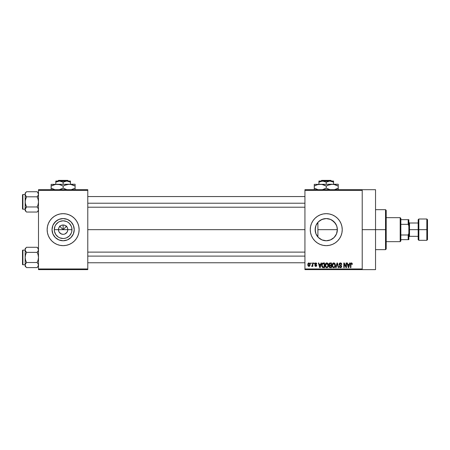 <?xml version="1.0" encoding="UTF-8"?>
<svg xmlns="http://www.w3.org/2000/svg" width="450" height="450" viewBox="0 0 450 450"><rect width="100%" height="100%" fill="white"/><g stroke="black" fill="none" stroke-linecap="round" stroke-linejoin="round"><path stroke-width="0.67" d="M58.826 231.446L58.472 229.663A4.663 4.663 0 0 0 63.135 234.326A4.663 4.663 0 0 0 67.798 229.663L71.977 229.663A8.848 8.848 0 0 1 63.135 238.511A8.848 8.848 0 0 1 54.287 229.663L67.798 229.663A4.663 4.663 0 0 1 63.135 234.326A4.663 4.663 0 0 1 58.472 229.663L58.826 227.88L59.839 226.367L61.346 225.354L63.135 225L63.135 229.663L66.735 226.058L63.135 229.663L59.529 226.058L63.135 229.663L63.135 225L64.041 225.09L65.722 225.787L67.011 227.07L67.708 228.752L67.708 230.574L67.011 232.251L67.444 231.446M62.224 234.236L63.135 234.326L61.346 233.972L59.254 232.251L60.542 233.539L62.471 234.281M64.041 234.236L64.918 233.972L64.041 234.236M74.233 229.663A11.098 11.098 0 0 1 63.135 240.761A11.098 11.098 0 0 1 52.037 229.663L52.881 225.416L55.288 221.816L58.888 219.409L63.135 218.565L67.382 219.409L70.982 221.816L73.384 225.416L74.233 229.663L73.384 233.91L70.982 237.51L67.382 239.917L63.135 240.761L58.888 239.917L55.288 237.51L52.881 233.91L52.037 229.663A11.098 11.098 0 0 1 63.135 218.565A11.098 11.098 0 0 1 74.233 229.663M78.812 232.774A15.986 15.986 0 0 0 79.121 229.669A15.986 15.986 0 0 1 63.135 245.649A15.986 15.986 0 0 1 47.149 229.663A15.986 15.986 0 0 0 47.453 232.774M47.453 232.779L48.364 235.783L49.843 238.545L51.829 240.969L54.253 242.955L57.015 244.434L60.013 245.34L63.135 245.649L66.251 245.34L69.249 244.434L72.017 242.955L74.436 240.969L76.427 238.545L77.901 235.783A15.986 15.986 0 0 0 78.812 232.785L79.121 229.663L78.812 226.541L77.901 223.543L76.427 220.781L74.436 218.357L72.017 216.371L69.249 214.892L66.251 213.981L63.135 213.677L60.013 213.981L57.015 214.892L54.253 216.371L51.829 218.357L49.843 220.781L48.364 223.543L47.453 226.541L47.149 229.663L47.453 232.779A15.986 15.986 0 0 0 48.358 235.772M48.364 235.789A15.986 15.986 0 0 0 77.901 235.789M337.056 232.189L337.348 229.663A11.098 11.098 0 0 1 326.25 240.761A11.098 11.098 0 0 1 315.152 229.663L315.36 231.812M333.726 237.864L334.192 237.414M330.368 239.968L326.902 240.739L330.188 240.036L332.685 238.703M321.981 239.906L324.444 240.615M318.195 237.296L320.243 238.995M320.136 238.928L321.947 239.889M315.883 233.618L316.238 234.45M337.562 240.958A15.986 15.986 0 0 0 342.236 229.663L341.927 226.541L341.021 223.543L339.542 220.781L337.556 218.357L335.132 216.371L332.37 214.892L329.366 213.981L326.25 213.677L323.134 213.981L320.13 214.892L317.368 216.371L314.944 218.357L312.958 220.781L311.479 223.543L310.573 226.541L310.264 229.663A15.986 15.986 0 0 0 312.958 238.545L314.944 240.969L317.368 242.955L320.13 244.434L323.134 245.34A15.986 15.986 0 0 0 337.545 240.975L339.542 238.545L341.021 235.783L341.927 232.779L342.236 229.663A15.986 15.986 0 0 1 326.25 245.649A15.986 15.986 0 0 1 310.264 229.663L310.573 232.779L311.479 235.783L312.958 238.545M362.222 229.663L375.542 229.663L375.542 189.697L375.542 229.663L362.222 229.663M87.778 229.663L304.937 229.663L87.778 229.663M67.011 232.251L64.918 233.972M67.798 229.663L58.472 229.663A4.663 4.663 0 0 1 63.135 225A4.663 4.663 0 0 1 67.798 229.663A4.663 4.663 0 0 0 63.135 225A4.663 4.663 0 0 0 58.472 229.663L54.287 229.663L54.962 226.277L55.777 224.747L58.219 222.306L59.749 221.49L63.135 220.815L66.521 221.49L68.046 222.306L69.39 223.408L71.308 226.277L71.809 227.936L71.809 231.39L71.308 233.049L69.39 235.918L66.521 237.836L64.856 238.337L63.135 238.511L59.749 237.836L58.219 237.021L55.777 234.579L54.456 231.39L54.287 229.663A8.848 8.848 0 0 1 63.135 220.815A8.848 8.848 0 0 1 71.977 229.663L67.798 229.663M315.354 231.761L315.354 227.559M337.168 227.683L337.348 229.663L317.908 229.663L317.908 236.987L317.407 236.368M319.742 238.652L318.668 237.763M323.871 240.502L323.55 240.429M326.897 240.739L326.498 240.756M325.901 240.756L325.209 240.711M332.134 239.074L330.857 239.76M333.804 237.791L333.084 238.404M336.836 232.993L336.628 233.589M336.397 234.157L336.212 234.546M315.36 227.526L315.883 225.709L315.152 229.663A11.098 11.098 0 0 1 326.25 218.565A11.098 11.098 0 0 1 337.348 229.663L336.504 233.91L334.097 237.51L330.497 239.917L326.25 240.761L322.003 239.917L318.403 237.51L315.996 233.91L315.152 229.663L315.996 225.416L318.403 221.816L322.003 219.409L326.25 218.565L330.497 219.409L334.097 221.816L336.504 225.416L337.134 227.498L337.219 231.345M304.937 189.697L362.222 189.697L304.937 189.697L304.937 190.361L362.222 190.361L362.222 268.965L304.937 268.965L304.937 189.697M362.222 189.697L362.222 190.361L304.937 190.361L304.937 269.629L304.937 268.965L362.222 268.965L362.222 269.629L304.937 269.629L362.222 269.629L362.222 189.697L375.542 189.697M310.748 262.969L310.748 263.632L311.169 263.632L311.169 262.969L310.748 262.969L311.169 262.969L310.748 262.969L310.748 263.632L311.169 263.632L311.169 262.969L311.169 263.632L310.748 263.632L310.748 262.969M313.656 262.969L313.656 263.632L314.077 263.632L314.077 262.969L313.656 262.969L314.077 262.969L313.656 262.969L313.656 263.632L314.077 263.632L314.077 262.969L314.077 263.632L313.656 263.632L313.656 262.969M321.019 262.969L320.653 264.364L319.191 264.364L318.819 262.969L318.375 262.969L319.731 267.632L320.175 267.632L321.469 262.969L321.019 262.969L321.469 262.969L321.019 262.969L320.653 264.364L319.191 264.364L318.819 262.969L318.375 262.969L319.731 267.632L320.175 267.632L321.469 262.969L320.175 267.632L319.731 267.632L318.375 262.969L318.819 262.969M328.011 263.638L327.336 263.019L326.43 262.952L325.581 263.621L325.181 264.859L325.772 267.233L326.593 267.677L327.566 267.452L328.416 265.652L328.011 263.638L326.796 262.907L325.581 263.621L325.159 265.298C325.086 266.586 325.631 267.384 326.79 267.694C327.977 267.379 328.522 266.563 328.433 265.241L328.011 263.638M334.974 263.638L334.299 263.019L333.394 262.952L332.544 263.621L332.145 264.859L332.736 267.233L333.557 267.677L334.53 267.452L335.379 265.652L334.974 263.638L333.759 262.907L332.544 263.621L332.123 265.298C332.049 266.586 332.595 267.384 333.754 267.694C334.941 267.379 335.486 266.563 335.396 265.241L334.974 263.638M340.408 262.907L339.446 263.284L339.086 264.262L339.452 265.179L341.201 266.029L341.218 266.704L340.627 267.137L339.21 266.299L339.542 267.289L340.487 267.694L341.37 267.328L341.674 266.181L341.213 265.404L339.711 264.763L339.57 263.925L340.577 263.469L341.387 264.544L341.814 264.482L341.454 263.374L340.408 262.907L339.086 264.262L339.733 265.371L341.134 265.922L341.269 266.4L340.47 267.148L339.632 266.237L339.21 266.299L340.487 267.694L341.691 266.417L339.514 264.251L340.369 263.452L341.387 264.544L341.814 264.482L340.408 262.907M349.605 262.969L349.239 264.364L347.771 264.364L347.406 262.969L346.961 262.969L348.311 267.632L348.761 267.632L350.049 262.969L349.605 262.969L350.049 262.969L349.605 262.969L349.239 264.364L347.771 264.364L347.406 262.969L346.961 262.969L348.311 267.632L348.761 267.632L350.049 262.969L348.761 267.632L348.311 267.632L346.961 262.969L347.406 262.969M323.134 245.34L326.25 245.649L329.366 245.34L332.37 244.434L335.132 242.955L337.556 240.969L335.132 242.955M352.136 263.301L351.304 262.918L350.623 263.447L350.471 267.632L350.899 267.632L350.983 263.734L351.63 263.509L351.928 264.42L352.35 264.364L352.136 263.301L351.433 262.907L350.471 264.465L350.471 267.632L350.899 267.632L350.955 263.807L351.411 263.452L351.928 264.42L352.35 264.364L352.097 263.239L351.529 262.912M346.05 262.969L346.05 266.698L344.267 262.969L343.811 262.969L343.811 267.632L344.233 267.632L344.233 263.891L346.022 267.632L346.478 267.632L346.478 262.969L346.05 262.969L346.478 262.969L346.05 262.969L346.05 266.698L344.267 262.969L343.811 262.969L343.811 267.632L344.233 267.632L344.233 263.891L346.022 267.632L346.478 267.632L346.478 262.969L346.478 267.632L346.022 267.632M337.011 262.969L335.678 267.632L336.122 267.632L337.241 263.514L338.243 267.632L338.681 267.632L337.421 262.969L337.011 262.969L337.421 262.969L337.011 262.969L335.678 267.632L336.122 267.632L337.241 263.514L338.243 267.632L338.681 267.632L337.421 262.969L338.681 267.632L338.243 267.632L337.241 263.514L336.122 267.632L335.678 267.632L337.011 262.969M329.934 262.986L328.984 263.807L328.939 264.673L329.496 265.483L329.113 266.918L329.738 267.57L331.521 267.632L331.521 262.969L330.204 262.969L331.521 262.969L330.204 262.969L328.916 264.336L329.496 265.483L329.034 266.462L330.199 267.632L331.521 267.632L331.521 262.969L331.521 267.632L330.199 267.632M323.314 262.969L322.014 263.751L321.812 266.327L322.549 267.48L324.557 267.632L324.557 262.969L323.314 262.969C322.132 263.216 321.598 263.998 321.711 265.326L322.695 267.548L324.557 267.632L324.557 262.969L324.557 267.632M315.872 262.912L315.011 263.222L314.747 263.897L314.989 264.724L316.288 265.365L315.771 265.939L314.803 265.449L315.084 266.158L315.787 266.423L316.485 266.158L316.727 265.252L315.276 264.229L315.208 263.706L315.866 263.402L316.378 264.06L316.806 263.998L316.513 263.222L315.771 262.907L314.747 264.004L316.316 265.523L315.771 265.939L314.803 265.449L315.787 266.423L316.744 265.455L315.169 263.919L315.743 263.391L316.806 263.998L315.557 262.924M312.441 262.969L312.362 265.421L311.535 266.237L312.041 266.406L312.441 265.821L312.441 266.361L312.868 266.361L312.868 262.969L312.441 262.969L312.868 262.969L312.441 262.969L312.362 265.421L311.535 266.237L311.94 266.423L312.441 265.821L312.441 266.361L312.868 266.361L312.868 262.969L312.868 266.361L312.441 266.361M308.959 262.907L308.171 263.278L307.783 264.549L308.019 265.826L308.959 266.423L309.741 266.057L310.14 264.814L309.909 263.514L308.959 262.907L307.783 264.701L308.959 266.423L310.14 264.662L308.959 262.907M336.628 225.737L337.056 227.143M334.192 221.912L336.397 225.163M317.407 222.958L317.908 222.339L317.908 229.663L337.348 229.663L336.836 226.333L335.43 223.425M332.685 220.624L333.804 221.535M330.863 219.566L332.134 220.252M326.492 218.571L330.362 219.352M328.478 218.79L326.88 218.582M320.237 220.337L323.522 218.903L325.901 218.571M322.003 219.409L323.865 218.824M324.45 218.711L325.192 218.616M320.136 220.399L321.975 219.42M318.662 221.563L319.748 220.669M320.445 220.202L318.201 222.024M316.243 224.865L316.89 223.706M316.749 223.926L315.939 225.551M38.486 269.629L87.778 269.629L87.778 268.965L38.486 268.965L38.486 190.361L87.778 190.361L87.778 268.965L87.778 189.697L38.486 189.697L87.778 189.697L87.778 190.361L38.486 190.361L38.486 189.697L38.486 268.965L87.778 268.965L87.778 269.629L38.486 269.629L38.486 268.965L38.486 269.629M77.901 235.783L78.812 232.779M375.542 269.629L375.542 229.663L375.542 269.629L362.222 269.629M341.927 226.536A15.986 15.986 0 0 0 310.264 229.657A15.986 15.986 0 0 1 326.25 213.677A15.986 15.986 0 0 1 342.236 229.663A15.986 15.986 0 0 0 341.933 226.553M317.368 216.371L314.944 218.357M335.363 223.329L331.701 219.994M337.219 227.97L337.14 227.52M48.358 223.554A15.986 15.986 0 0 0 47.149 229.657A15.986 15.986 0 0 1 63.135 213.677A15.986 15.986 0 0 1 79.121 229.663A15.986 15.986 0 0 0 77.906 223.554M77.901 223.537A15.986 15.986 0 0 0 48.364 223.537M72.36 223.498L70.982 221.816L67.382 219.409M56.97 220.438L53.904 223.498L52.881 225.416M52.881 233.91L55.288 237.51L58.888 239.917M69.3 238.888L70.982 237.51L73.384 233.91M59.839 226.367L58.826 227.88M61.346 225.354L60.542 225.787M66.431 226.367L64.918 225.354M67.444 227.88L67.011 227.07M352.35 264.364L351.917 264.268M351.489 263.458L350.899 264.431L351.411 263.452L350.955 263.807M350.899 267.632L350.471 267.632L350.471 264.465M350.752 263.222L351.051 262.986M348.441 266.873L347.918 264.904L349.093 264.904L348.502 267.148L348.699 266.265L348.502 267.148L348.266 266.186L348.474 267.007M344.233 267.632L343.811 267.632L343.811 262.969L344.267 262.969M340.988 263.019L341.454 263.374M341.814 264.482L341.364 264.336M340.582 263.475L340.211 263.464M339.756 263.655L339.593 264.617M341.674 266.664L341.376 267.322M339.216 266.434L339.654 266.411M340.217 267.12L340.92 267.047M341.263 266.507L340.993 265.809M341.269 266.4L341.134 265.922L339.789 265.399M341.134 265.922L340.132 265.517M339.238 264.915L339.12 264.6M339.098 264.431L339.092 264.127M339.289 263.498L339.857 263.002M335.154 263.976L335.295 264.386M335.379 265.646L335.329 266.04M332.128 265.078L332.213 264.431M333.056 263.104L333.388 262.957M333.759 262.907L334.119 262.952M334.299 263.019L334.749 263.34M333.489 267.109L332.887 266.67M333.315 263.559L333.686 263.458M334.491 263.773L333.759 263.452L334.969 265.23L334.474 266.856L334.969 265.23C335.064 266.259 334.659 266.895 333.754 267.148L332.73 266.366L332.55 265.309L333.759 263.452L334.35 263.649M332.691 264.324L332.73 266.366L333.754 267.148M332.595 265.871L332.786 264.105M334.969 265.23L334.957 264.932L334.969 265.23M334.716 264.071L334.957 264.932M329.484 267.446L329.209 267.131M329.034 266.462L329.496 265.483M329.383 265.567L329.147 265.911M329.214 265.281L329.04 264.999M329.231 263.334L329.546 263.087M329.811 263.554L330.193 263.514L329.754 263.571L329.349 264.51L329.861 263.543M330.182 267.081L329.462 266.383L330.3 265.691L331.093 265.691L331.093 267.086L330.165 267.081M329.462 266.383L330.3 265.691L329.856 265.736L329.473 266.546L329.76 265.781M329.546 265.989L329.462 266.282M329.704 263.599L331.093 263.514L331.093 265.151L330.261 265.151L329.338 264.336M329.586 264.977L329.349 264.51M330.3 265.691L331.093 265.691L331.093 267.086L330.356 267.086M328.207 264.015L328.331 264.386M328.416 265.657L328.365 266.051M328.281 266.389L328.101 266.833M325.164 265.078L325.249 264.431M326.093 263.104L326.424 262.957M326.796 262.907L327.156 262.952M327.173 262.957L327.786 263.34M325.727 264.324L325.766 266.366L326.79 267.148L325.766 266.366L325.586 265.309L326.796 263.452L328.005 265.23L327.51 266.856L328.005 265.23C328.101 266.259 327.696 266.895 326.79 267.148L325.924 266.67M326.351 263.559L326.723 263.458M327.386 266.957L326.869 267.142M325.631 265.871L325.822 264.105M328.005 265.23L327.994 264.932L328.005 265.23M327.752 264.071L327.994 264.932M323.218 267.632L322.695 267.548M322.02 266.884L321.812 266.327M321.75 265.967L321.711 265.489M321.772 264.516L321.851 264.184M322.374 263.261L322.909 263.008M322.245 266.259L322.155 265.793M322.571 263.756L322.132 265.331L322.301 264.195L324.129 263.514L324.129 267.086L322.774 266.996L322.132 265.331L322.239 264.386M322.301 264.195L322.644 263.694M323.117 263.526L324.129 263.514L324.129 267.086L322.436 266.681L322.774 266.996M322.138 265.044L322.161 265.86M322.459 263.886L322.746 263.632M319.748 266.428L319.922 267.148L320.119 266.265L319.922 267.148L319.331 264.904L320.512 264.904L319.922 267.148L319.781 266.546M316.806 263.998L316.327 263.807M315.866 263.402L316.378 264.06L315.523 263.419M315.743 263.391L315.169 263.919L315.585 264.375M315.174 263.846L315.692 264.414M315.169 263.919L315.276 264.229M316.333 266.276L315.979 266.406M314.803 265.449L315.248 265.5M315.231 265.393L315.771 265.939L316.316 265.523L315.821 265.089M315.866 265.933L316.316 265.523L315.697 265.05M315.771 265.939L316.181 265.241M315.253 264.881L314.91 264.628M312.441 265.821L311.94 266.423L312.441 265.821L311.94 266.423L311.535 266.237L312.362 265.421L312.441 264.729L311.963 265.815L312.362 265.421M311.963 265.815L312.339 265.506M310.027 263.796L310.095 264.077M310.14 264.516L310.14 264.814M308.812 266.411L308.098 265.95M307.879 263.846L308.053 263.441M308.492 263.019L308.812 262.918M309.718 264.668L309.077 265.928L308.211 264.87L308.947 263.391L309.713 264.459L309.482 265.641L309.718 264.668M309.69 264.234L309.611 263.936M309.583 263.858L309.713 264.459M348.328 266.428L347.918 264.904L349.093 264.904L348.643 266.484M330.193 263.514L331.093 263.514L331.093 265.151L330.261 265.151M319.686 266.186L319.331 264.904L320.512 264.904L320.057 266.484M385.532 229.663L385.532 249.649L385.532 229.663L375.542 229.663L385.532 229.663L385.532 209.678L385.532 229.663L386.201 229.663L385.532 229.663M386.201 248.979L386.201 229.663L386.201 248.979L385.532 249.649L375.542 249.649M317.908 222.339L317.908 236.987M386.201 210.347L386.201 229.663L386.201 210.347L385.532 209.678L375.542 209.678M38.385 210.167L37.676 211.433L38.385 210.167M25.965 211.416L26.522 212.04L25.976 211.433L26.522 212.04L37.125 212.04L38.486 210.679L37.125 212.04L37.676 211.433L37.125 212.04L26.522 212.04L25.976 211.433L25.166 209.498L26.522 206.961L25.543 204.497L25.166 201.887L25.543 199.271L26.522 196.808L25.262 194.934L25.543 195.576L25.166 194.271L25.262 194.929L25.262 193.612L25.976 192.341L25.543 192.966M26.522 191.734L25.976 192.341L26.522 191.734L25.976 192.341L26.522 191.734L37.125 191.734L26.522 191.734L25.166 193.095L26.522 191.734M22.899 209.211A0.399 0.399 0 0 1 22.5 208.811L22.5 194.957A0.399 0.399 0 0 1 22.899 194.558L25.166 194.558L22.899 194.558L22.899 209.211L25.166 209.211L22.899 209.211L22.899 194.558A0.399 0.399 0 0 0 22.5 194.957L22.5 208.811A0.399 0.399 0 0 0 22.899 209.211M38.486 193.095L37.125 191.734L38.104 192.96L38.486 194.271L38.391 193.612L38.391 194.929L37.125 196.808L37.676 196.206L37.125 196.808L26.522 196.808L37.125 196.808L38.109 199.277L38.486 201.887L38.104 204.502L37.125 206.961L26.522 206.961L37.125 206.961L38.385 208.834L38.391 210.156L37.676 211.433L38.104 210.808M38.391 208.845L38.391 210.156L38.385 208.834M26.522 206.961L25.976 207.568L26.522 206.961L25.262 203.209L25.166 193.095L25.166 209.498L26.522 206.961L25.268 208.834M25.942 196.161L26.522 196.808L25.262 200.559L25.166 210.679L25.166 209.498L25.976 211.433M37.125 212.04L37.676 211.433L37.125 212.04M25.976 196.206L25.268 194.94L26.522 196.808M25.166 194.271L25.262 193.612L25.166 194.271M25.166 209.464L25.166 210.679L26.522 212.04M25.976 207.568L25.549 208.187L25.976 207.568M37.125 196.808L37.676 196.206L37.125 196.808L38.109 199.277L38.486 201.887L38.104 204.502L37.125 206.961M38.486 194.31L38.104 195.581L38.486 194.271L37.665 192.324M37.676 196.206L38.104 195.581L37.676 196.206M87.778 203.22L304.937 203.22L87.778 203.22M304.937 256.106L87.778 256.106L304.937 256.106M400.191 217.671L400.854 218.34L400.854 219.673L400.854 218.34L400.191 217.671L386.201 217.671L400.191 217.671L400.191 241.656L386.201 241.656L400.191 241.656L400.191 217.671M400.854 240.986L400.191 241.656L400.854 240.986L400.854 239.653L400.854 240.986M400.854 224.336L400.854 234.99L400.854 219.673L400.854 224.336L408.184 224.336L408.848 225.956L408.848 233.37L408.184 234.99L400.854 234.99L400.854 239.653L400.854 234.99L408.184 234.99L408.184 239.653L408.848 239.653L408.848 233.37L408.848 239.653L408.184 239.653L408.184 234.99L408.848 233.37L408.848 219.673L400.854 219.673L408.184 219.673L408.184 224.336L408.184 219.673L408.848 219.673L408.848 225.956L408.184 224.336L400.854 224.336M400.854 239.653L408.184 239.653L400.854 239.653M426.836 229.663L426.836 219.004L426.836 229.663L427.5 229.663L427.5 219.673L427.5 239.653L426.836 240.322L426.836 219.004L427.5 219.673L427.5 229.663L418.843 229.663L418.843 219.004L418.843 229.663L426.836 229.663L426.836 240.322L426.836 229.663M418.174 229.663L418.174 219.673L418.174 229.663L418.843 229.663L418.843 240.322L418.174 239.653L418.174 229.663L409.517 229.663L409.517 223.003L409.517 229.663L418.174 229.663L418.174 239.653L418.174 219.673L418.843 219.004L418.843 229.663L418.174 229.663M408.848 229.663L409.517 229.663L409.517 236.323L409.517 229.663L408.848 229.663M418.843 229.663L418.843 240.322L418.843 229.663M427.5 229.663L427.5 239.653L427.5 229.663M25.262 208.845L25.262 210.156M38.385 265.719L37.125 267.593L37.676 266.985L37.125 267.593L26.522 267.593L25.976 266.985L25.166 265.056L25.543 263.751L26.522 262.513L25.543 260.049L25.166 257.439L25.543 254.824L26.522 252.366L25.262 250.487L25.543 251.128L25.166 249.829L25.262 250.481L25.262 249.165L25.976 247.894L25.543 248.518M25.965 266.974L26.522 267.593L25.976 266.985L26.522 267.593L37.125 267.593L38.104 266.361M26.522 247.286L25.976 247.894L26.522 247.286L25.976 247.894L26.522 247.286L37.125 247.286L26.522 247.286L25.166 248.648L26.522 247.286M22.899 264.769A0.399 0.399 0 0 1 22.5 264.369L22.5 250.515A0.399 0.399 0 0 1 22.899 250.11L25.166 250.11L22.899 250.11L22.899 264.769L25.166 264.769L22.899 264.769L22.899 250.11A0.399 0.399 0 0 0 22.5 250.515L22.5 264.369A0.399 0.399 0 0 0 22.899 264.769M38.486 248.648L37.125 247.286L38.104 248.513L38.486 249.829L38.391 249.171L38.391 250.481L37.125 252.366L37.676 251.758L37.125 252.366L26.522 252.366L37.125 252.366L38.109 254.829L38.486 257.439L38.104 260.055L37.125 262.513L26.522 262.513L37.125 262.513L38.385 264.386L38.109 266.355L38.486 265.056L38.104 263.745L38.385 264.386M26.522 262.513L25.262 264.392L26.522 262.513L25.543 260.049L25.166 257.439L25.166 266.231L25.166 265.056L25.543 266.355L25.166 265.056L25.549 263.745L25.268 264.386M25.942 251.719L26.522 252.366L25.543 254.824L25.166 257.439L25.166 248.648L25.166 266.231L26.522 267.593M25.976 266.985L25.268 265.719M25.976 251.758L25.268 250.493L26.522 252.366M25.166 249.829L25.262 249.171L25.166 249.829M25.166 265.016L25.262 264.398M25.976 263.121L25.549 263.745L25.976 263.121M37.125 252.366L37.676 251.758L37.125 252.366L38.109 254.829L38.486 257.439L38.104 260.055L37.125 262.513M38.486 249.862L38.104 251.139L38.486 249.829L37.665 247.882M37.125 247.286L37.688 247.911M37.676 251.758L38.104 251.139L37.676 251.758M38.391 265.708L38.391 264.398M321.637 180.371L330.863 180.371L321.637 180.371L320.963 181.035L321.637 180.371M331.537 181.035L330.863 180.371L331.537 181.035M333.579 182.171L331.802 181.35L333.579 182.171L333.579 184.236L333.579 181.035L329.912 181.035L333.579 182.171L333.579 181.35L333.579 182.171L330.863 181.119L322.588 181.035L326.25 182.171L326.25 184.236L326.25 182.171L328.022 181.356L329.912 181.035L333.579 181.035L333.579 181.356M320.704 181.35L318.921 182.171L318.921 184.236L318.921 182.171L320.692 181.356L323.533 181.119L326.25 182.171L329.912 181.035L318.921 181.035L318.921 182.171L322.588 181.035L318.921 181.035L318.921 182.171M329.873 184.545L332.246 184.236L314.257 184.371L338.243 184.236L330.683 184.371L333.799 184.365L338.243 186.086L335.34 184.753L338.243 186.086L338.243 188.106L334.62 189.653M336.696 188.91L334.738 189.619M333.821 184.371L332.246 184.236L335.323 184.748L338.243 186.086L338.243 184.236M327.797 185.287L332.246 184.236M327.178 188.612L330.041 189.697L326.25 188.106L326.25 186.086L324.821 185.344L326.25 186.086L326.25 188.106L329.158 189.444L326.25 188.106L322.459 189.697L324.703 188.91M317.88 184.545L321.829 184.371L326.25 186.086L329.76 184.573M314.257 184.371L314.257 186.086L317.16 184.753L320.254 184.236L323.336 184.748L325.322 185.586M315.804 185.287L317.762 184.573M314.257 188.854L314.257 188.106L318.054 189.697L314.257 188.106L314.257 186.086L314.257 188.106L317.166 189.444L314.257 188.106L314.257 189.827M338.243 189.827L338.243 185.344M326.25 186.086L327.78 185.299M320.254 184.236L321.806 184.365M314.257 184.753L314.257 186.086L315.686 185.344M314.876 185.743L314.257 186.086L314.257 185.344M338.243 189.444L338.243 188.106L336.814 188.854M326.25 188.106L324.72 188.899M337.624 188.449L338.243 188.106L338.243 188.854M58.517 180.371L67.748 180.371L58.517 180.371L57.848 181.035L58.517 180.371M68.422 181.035L67.748 180.371L68.422 181.035M70.459 182.171L68.681 181.35L70.459 182.171L70.459 184.236L70.459 181.035L66.797 181.035L70.459 182.171L70.459 181.35L70.459 182.171L67.748 181.119L59.468 181.035L63.135 182.171L63.135 184.236L63.135 182.171L64.901 181.356L66.797 181.035L70.459 181.035L70.459 181.356M55.806 182.171L58.506 181.119L60.418 181.119L63.135 182.171L66.797 181.035L55.806 181.035L55.806 184.236L55.806 182.171L59.468 181.035L55.806 181.035L55.806 182.171L57.578 181.356M66.758 184.545L69.126 184.236L51.142 184.371L75.122 184.236L67.562 184.371L70.678 184.365L75.122 186.086L73.693 185.344L75.122 186.086L75.122 188.106L71.331 189.697L75.122 188.106L75.122 184.371M70.678 184.365L69.126 184.236L72.208 184.748L75.122 186.086L75.122 185.344M64.676 185.287L69.126 184.236M64.564 188.854L66.926 189.697L63.135 188.106L63.135 186.086L61.706 185.344L63.135 186.086L63.135 188.106L66.038 189.444L63.135 188.106L59.338 189.697L61.588 188.91M51.142 184.371L51.142 186.086L55.564 184.371L59.557 184.556L63.135 186.086L66.645 184.573M54.714 189.641L51.142 188.106L51.142 186.086L51.142 188.106L54.051 189.444L51.142 188.106L51.142 189.827M58.691 184.365L57.139 184.236L60.238 184.753L62.207 185.586M75.122 189.827L75.122 188.106L75.122 188.854L75.122 188.106L74.503 188.449M63.135 186.086L64.659 185.299M51.142 184.753L51.142 186.086L54.039 184.753L57.139 184.236M51.761 185.743L51.142 186.086L51.142 185.344M75.122 189.444L75.122 188.854M63.135 188.106L61.605 188.899M54.726 189.641L51.142 188.106L51.142 188.854M64.063 188.612L64.558 188.854M87.778 196.554L304.937 196.554M87.778 207.214L304.937 207.214M304.937 262.766L87.778 262.766M304.937 252.112L87.778 252.112M408.848 222.334L409.517 223.003L418.174 223.003M426.836 219.004L418.843 219.004M426.836 240.322L418.843 240.322M418.174 236.323L409.517 236.323L408.848 236.993"/></g></svg>
